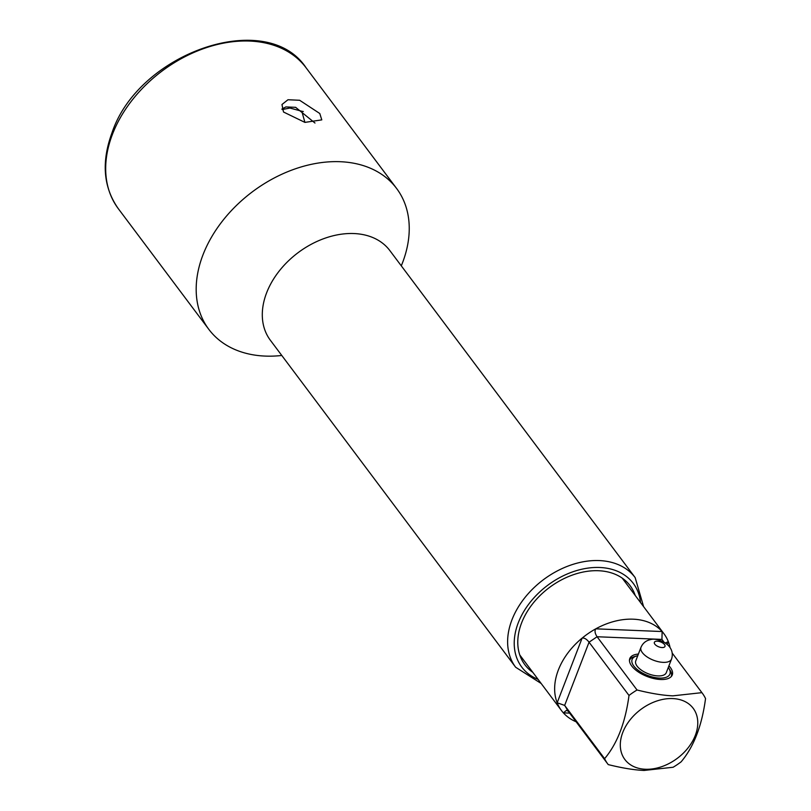 <?xml version="1.0" encoding="UTF-8"?>
<svg xmlns="http://www.w3.org/2000/svg" width="811" height="811" viewBox="0 0 811 811"><rect width="100%" height="100%" fill="white"/><g stroke="black" fill="none" stroke-linecap="round" stroke-linejoin="round"><path stroke-width="1.22" d="M282.116 109.566L289.912 108.035L301.793 111.249L304.916 122.39M303.304 111.502A106.707 76.244 143.1 0 0 301.793 111.249M670.079 647.634A64.028 45.74 143.1 0 0 668.325 641.633A64.028 45.74 143.1 0 0 663.976 633.797A64.028 45.74 143.1 0 0 662.141 631.566A64.028 45.74 143.1 0 0 633.198 619.188A64.028 45.74 143.1 0 0 595.781 628.829A64.028 45.74 143.1 0 0 582.126 638.125M568.187 711.196L566.453 710.375L563.361 712.859A64.028 45.74 143.1 0 0 576.124 721.78M629.001 695.453A59.051 42.182 143.1 0 1 637.04 689.999L597.089 636.747L589.05 642.2L564.659 705.408L604.611 758.67C617.262 743.636 625.393 722.56 629.001 695.453L589.05 642.2C586.657 639.088 584.346 637.72 582.116 638.105A64.028 45.74 143.1 0 0 557.167 702.762A64.028 45.74 143.1 0 0 561.536 710.639A64.028 45.74 143.1 0 0 563.371 712.869M597.089 636.747C594.929 633.472 594.493 630.836 595.781 628.829L662.131 631.546L661.938 639.403L597.089 636.747M568.308 711.348L564.659 705.408L557.167 702.772L582.116 638.105M701.89 692.655L672.197 653.078L702.306 693.192A59.051 42.182 143.1 0 0 701.89 692.655L672.856 695.848C662.932 695.422 651 693.466 637.04 689.999M664.067 642.231L661.938 639.403L664.087 642.241M638.389 654.061A22.769 10.492 21.1 0 0 629.792 658.552A22.769 10.492 21.1 0 0 631.688 665.963A22.769 10.492 21.1 0 0 654.072 678.614A22.769 10.492 21.1 0 0 672.268 674.945A22.769 10.492 21.1 0 0 670.373 667.544A22.769 10.492 21.1 0 0 668.923 665.841M604.611 758.67A59.051 42.182 143.1 0 0 607.834 764.063A59.051 42.182 143.1 0 0 608.25 764.601C622.199 768.068 634.131 770.014 644.076 770.45L673.11 767.257A59.051 42.182 143.1 0 0 681.149 761.803C693.81 746.759 701.941 725.693 705.54 698.585A59.051 42.182 143.1 0 0 702.306 693.192M665.324 643.001L668.325 641.633L667.24 644.461M645.404 769.254A42.689 30.494 -36.9 0 1 622.777 732.434A42.689 30.494 -36.9 0 1 672.674 698.575A42.689 30.494 -36.9 0 1 695.301 735.395A42.689 30.494 -36.9 0 1 645.404 769.254M640.994 647.31L635.763 660.864A16.362 7.542 21.1 0 0 637.132 666.186A16.362 7.542 -158.9 0 0 653.22 675.279A16.362 7.542 -158.9 0 0 666.297 672.643L671.518 659.1A16.362 7.542 -158.9 0 1 658.441 661.725A16.362 7.542 -158.9 0 1 642.363 652.632A16.362 7.542 21.1 0 1 640.994 647.31C642.839 643.103 646.002 640.548 650.473 639.636C655.41 637.922 665.405 641.43 669.633 646.996C672.349 650.675 672.988 654.71 671.518 659.1M668.284 667.494A20.275 9.347 -158.9 0 1 668.943 668.467A20.275 9.347 -158.9 0 1 658.765 678.057A20.275 9.347 -158.9 0 1 633.807 666.044A20.275 9.347 21.1 0 1 636.615 655.987L634.415 656.626A22.414 10.33 21.1 0 0 629.458 660.407M637.75 655.714A20.275 9.347 21.1 0 0 636.615 655.987M668.943 668.467L670.15 670.413A22.414 10.33 -158.9 0 1 671.275 676.546M314.982 123.039L295.63 107.326L285.888 106.93L281.924 109.039M283.526 112.019L281.964 104.507L287.976 99.743L299.644 100.27L319.787 113.51L321.795 119.876L304.916 122.39L283.526 112.019M401.283 265.826A117.382 83.868 143.1 0 0 402.428 262.987A117.382 83.868 143.1 0 0 396.609 188.466A117.382 83.868 143.1 0 0 295.67 168.708A117.382 83.868 143.1 0 0 202.993 254.816A117.382 83.868 143.1 0 0 208.812 329.337A117.382 83.868 143.1 0 0 281.782 355.471M635.226 595.477A65.803 47.018 143.1 0 0 630.137 585.724A65.803 47.018 143.1 0 0 573.549 574.654A65.803 47.018 143.1 0 0 521.595 622.929A65.803 47.018 143.1 0 0 524.859 664.706A65.803 47.018 143.1 0 0 532.797 672.319M563.361 712.859L569.626 713.112M607.834 764.063L567.943 710.872M664.503 644.563A5.687 2.626 -158.9 0 1 662.06 647.553A5.687 2.626 -158.9 0 1 654.832 644.167A5.687 2.626 21.1 0 1 657.275 641.187A5.687 2.626 21.1 0 1 664.503 644.563M306.112 67.82C266.799 8.181 138.823 52.563 112.08 132.558C101.213 161.967 103.291 187.341 118.315 208.691A117.382 83.868 -36.9 0 1 112.496 134.18A117.382 83.868 -36.9 0 1 205.173 48.062A117.382 83.868 -36.9 0 1 306.112 67.82L396.609 188.466M643.61 606.658L635.165 577.604L389.838 250.569A74.693 53.374 143.1 0 0 325.606 237.998A74.693 53.374 143.1 0 0 266.626 292.801A74.693 53.374 143.1 0 0 270.337 340.214L515.654 667.25L541.18 683.491M635.165 577.604A74.693 53.374 143.1 0 0 570.924 565.034A74.693 53.374 143.1 0 0 511.954 619.827A74.693 53.374 143.1 0 0 515.654 667.25M640.548 602.563A69.716 49.816 143.1 0 0 586.16 568.379A69.716 49.816 143.1 0 0 518.27 622.787A69.716 49.816 143.1 0 0 538.109 679.405M622.199 578.111L663.976 633.797M519.77 654.953L561.536 710.639M118.315 208.691L208.812 329.337"/></g></svg>
